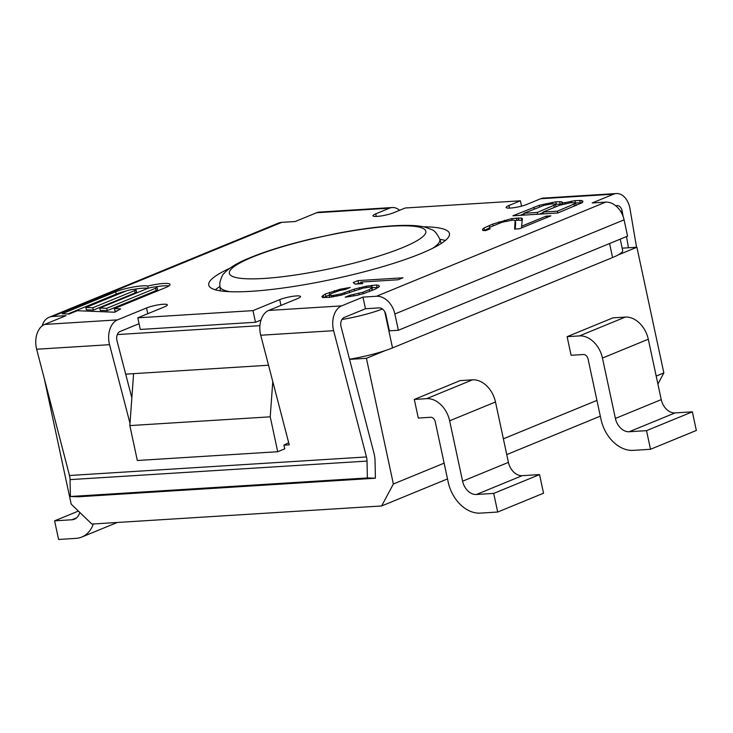 <?xml version="1.0" encoding="UTF-8"?>
<svg xmlns="http://www.w3.org/2000/svg" width="733" height="733" viewBox="0 0 733 733"><rect width="100%" height="100%" fill="white"/><g stroke="black" fill="none" stroke-linecap="round" stroke-linejoin="round"><path stroke-width="1.1" d="M382.388 309.005A43.439 7.147 167.9 0 1 341.926 319.496M117.307 334.578L259.922 325.672M125.682 374.151L268.535 365.226M620.237 239.15L622.656 250.457A43.439 7.147 167.9 0 1 618.121 254.956A43.439 7.147 167.9 0 1 612.586 257.54L392.531 347.909A43.439 7.147 167.9 0 1 385.201 350.603A43.439 7.147 167.9 0 1 349.522 359.216M349.559 359.372L366.418 358.318L385.201 350.603M44.264 378.494L71.193 504.13L91.882 524.058L381.655 505.962L393.364 484L366.418 358.318M288.683 442.677L283.845 445.178L284.789 448.825L277.715 451.73L137.328 460.498L129.842 425.589L133.598 373.656M283.845 445.178L289.242 444.849L260.728 335.238A19.305 12.828 -93.6 0 1 268.69 310.444L297.726 298.514A12.067 1.988 -12.1 0 0 300.521 296.553A12.067 1.988 -12.1 0 0 292.595 296.352A12.067 1.988 -12.1 0 0 279.722 299.641L252.986 310.627L137.795 317.82L164.531 306.834A12.067 1.988 -12.1 0 0 167.335 304.873A12.067 1.988 -12.1 0 0 159.409 304.681A12.067 1.988 -12.1 0 0 146.536 307.961L147.773 313.724M366.463 456.943L333.625 330.684A19.305 12.828 -93.6 0 1 341.578 305.89L362.972 297.103L365.474 308.74L344.079 317.526A7.238 4.81 86.4 0 0 341.092 326.826L373.94 453.076A24.134 16.034 -93.6 0 1 375.067 461.359L375.397 478.228L367.361 477.953L367.031 461.084A12.067 8.017 86.4 0 0 366.463 456.943L69.498 475.497L36.65 349.238A19.305 12.828 -93.6 0 1 44.612 324.435L65.997 315.657L52.501 316.5A19.305 14.074 -112.3 0 0 49.157 317.261A19.305 14.074 -112.3 0 0 42.212 325.846M146.536 307.961L117.5 319.881A19.305 12.828 -93.6 0 0 109.547 344.684L130.007 423.335M129.842 425.589L270.23 416.82L277.715 451.73M270.23 416.82L272.777 381.554M139.05 323.693L119.992 331.527A7.238 4.81 -93.6 0 0 117.014 340.827L131.848 397.845M362.972 297.103L376.478 296.26A19.305 14.074 67.7 0 1 394.867 313.981L398.358 330.271L627.576 236.136L624.085 219.845A19.305 14.074 67.7 0 0 605.687 202.125L592.191 202.968L613.585 194.181A19.305 12.828 -93.6 0 1 616.371 193.539A19.305 12.828 -93.6 0 1 630.032 208.96L636.546 247.268M628.438 247.772L626.532 236.567M623.114 216.482L622.244 211.361A7.238 4.81 86.4 0 0 617.122 205.579A7.238 4.81 86.4 0 0 616.077 205.817L615.876 205.9M261.03 319.982L255.478 322.263L140.287 329.456L137.795 317.82M398.358 330.271L389.36 330.83L385.87 314.539A7.238 5.278 -112.3 0 0 378.97 307.897L365.474 308.74M439.864 239.343A123.071 20.24 167.9 0 1 445.362 240.47M215.328 289.792A123.071 20.24 167.9 0 1 219.882 286.502M423.509 226.799A123.071 20.24 167.9 0 1 449.439 233.515A123.071 20.24 167.9 0 1 420.889 253.581A123.071 20.24 167.9 0 1 289.581 287.079A123.071 20.24 167.9 0 1 208.758 285.11A123.071 20.24 167.9 0 1 229.658 268.36M399.577 210.316A19.305 12.828 86.4 0 0 392.292 207.531A19.305 12.828 86.4 0 0 389.507 208.181L375.754 213.834A12.067 1.988 -12.1 0 0 372.95 215.795A12.067 1.988 -12.1 0 0 380.876 215.988A12.067 1.988 -12.1 0 0 393.749 212.707L405.212 207.998L520.403 200.805L508.94 205.506A12.067 1.988 -12.1 0 0 506.146 207.476A12.067 1.988 -12.1 0 0 514.062 207.668A12.067 1.988 -12.1 0 0 526.935 204.388L540.688 198.735A19.305 12.828 -93.6 0 1 543.483 198.093L616.371 193.539M389.507 208.181L316.61 212.735L295.216 221.522L281.719 222.365A19.305 14.074 -112.3 0 0 278.375 223.125L49.157 317.261M514.584 229.099L519.367 228.806L550.886 215.859L546.103 216.162L521.584 226.222L522.409 218.553L521.291 218.013L511.716 218.608L492.759 224.06L484.082 227.954L482.497 229.273L482.827 230.474L485.777 230.593L490.157 228.797L489.039 228.256L489.745 227.303L502.004 222.264L513.082 220.047L515.162 220.532L514.584 229.099M562.055 203.27L562.843 202.61L561.643 201.777L555.816 201.832L539.241 205.304L512.898 215.795L557.886 212.982L582.323 202.62L582.955 201.355L581.745 200.521L574.965 200.64L562.055 203.27L562.303 204.415M345.445 289.425L350.218 287.464L340.332 289.187L325.36 294.006L321.869 296.444L322.511 297.506L329.374 297.36L341.019 295.243L363.476 288.023L370.806 287.006L372.089 287.483L369.386 289.59L363.027 292.21L349.953 295.243L345.179 297.204L356.98 295.353L363.834 293.539L375.131 289.233L379.428 286.475L378.778 285.403L376.542 284.99L366.335 286.182L354.222 289.15L341.166 293.851L333.194 295.454L329.199 295.426L331.105 293.649L339.223 290.644L345.445 289.425M402.994 277.798L357.997 280.602L353.224 282.562L355.148 284.111L362.808 283.625L360.874 282.086L398.211 279.759L402.994 277.798M115.695 291.798L62.213 313.761L69.168 314.036L77.258 310.719L114.806 312.221L120.633 308.886L114.366 308.639L165.548 287.62A19.305 3.17 -12.1 0 0 170.029 284.468A19.305 3.17 -12.1 0 0 147.69 286.053A19.305 3.17 -12.1 0 0 115.695 291.798L116.199 294.125L67.83 313.99M523.893 213.276L544.106 205.304L551.518 203.93L555.431 203.994L555.596 204.589L537.298 212.442L523.893 213.276L524.278 215.081M570.668 202.739L575.542 202.739L575.698 203.334L557.401 211.186L543.034 212.084L559.673 205.249L570.668 202.739M85.871 307.494L92.816 307.778L134.597 290.616A6.029 0.99 -12.1 0 0 135.999 289.636A6.029 0.99 -12.1 0 0 132.032 289.535A6.029 0.99 -12.1 0 0 125.6 291.175L85.871 307.494L86.366 309.821L93.32 310.105L135.092 292.943A6.029 0.99 167.9 0 0 136.494 291.963L135.999 289.636M155.653 288.234L106.725 308.327L99.77 308.052L146.655 288.802A6.029 0.99 -12.1 0 1 153.087 287.153A6.029 0.99 -12.1 0 1 157.054 287.254A6.029 0.99 -12.1 0 1 155.653 288.234L156.147 290.561L107.22 310.655L100.274 310.38L99.77 308.052M657.904 384.055L663.841 372.923L636.895 247.241L622.17 248.166M618.121 254.956L636.895 247.241M393.364 484L444.125 463.155M503.379 438.82L596.937 400.401M656.191 376.066L663.841 372.923M612.962 317.847L567.122 336.676L571.108 355.294L583.45 354.525A4.829 3.518 -112.3 0 1 588.049 358.95L600.996 419.349A33.782 24.629 67.7 0 0 633.184 450.364L650.51 449.283L696.35 430.454L692.355 411.836L675.038 412.917A14.477 10.555 67.7 0 1 661.239 399.622L648.293 339.232A24.134 17.592 -112.3 0 0 625.304 317.077L612.962 317.847M460.15 380.601L414.31 399.43L418.296 418.048L430.647 417.279A4.829 3.518 -112.3 0 1 435.237 421.704L448.193 482.103A33.782 24.629 67.7 0 0 480.372 513.118L497.698 512.037L543.538 493.208L539.543 474.59L522.226 475.671A14.477 10.555 67.7 0 1 508.427 462.376L495.481 401.986A24.134 17.592 -112.3 0 0 472.492 379.831L460.15 380.601M381.655 505.962L447.506 478.915M506.76 454.588L600.318 416.161M79.741 512.367A14.477 10.555 -112.3 0 1 74.436 519.193A14.477 10.555 -112.3 0 1 71.926 519.761L54.599 520.842L58.594 539.461L75.92 538.379A33.782 24.629 -112.3 0 0 81.766 537.051A33.782 24.629 -112.3 0 0 93.32 523.976M54.599 520.842L78.404 511.075M692.355 411.836L646.515 430.656L629.189 431.746A14.477 10.555 67.7 0 1 615.399 418.451L602.453 358.052A24.134 17.592 -112.3 0 0 579.464 335.906L567.122 336.676M646.515 430.656L650.51 449.283M539.543 474.59L493.703 493.41L476.377 494.5A14.477 10.555 67.7 0 1 462.587 481.205L449.641 420.806A24.134 17.592 -112.3 0 0 426.652 398.66L414.31 399.43M493.703 493.41L497.698 512.037M316.61 212.735A19.305 12.828 -93.6 0 1 319.396 212.084L392.292 207.531M375.397 478.228L78.422 496.782L70.386 496.507L70.056 479.629A12.067 8.017 86.4 0 0 69.498 475.497M252.986 310.627L255.478 322.263M367.361 477.953L70.386 496.507M520.403 200.805L521.539 206.129M516.417 218.013L516.921 220.34L515.171 220.56L515.656 222.859L515.244 229.062M489.039 228.256L489.232 229.182M484.082 227.954L484.284 230.538M489.259 225.498L489.662 227.413M489.14 228.119L484.586 230.281M492.759 224.06L493.089 225.599M498.971 221.842L499.265 223.217M504.386 220.285L504.661 221.568M511.716 218.608L512.037 220.111M518.332 217.893L518.836 220.221L516.921 220.34M521.291 218.013L521.786 220.34L518.836 220.221M521.584 226.222L521.914 227.761M546.103 216.162L546.424 217.692M581.929 202.821L575.597 202.959M523.994 213.77L520.164 215.337M562.248 204.177L555.513 204.278M543.144 212.57L539.314 214.146M378.274 287.547L372.126 287.638M372.089 287.483L372.254 290.415M329.538 294.822L323.702 297.543M361.021 282.773L355.716 284.074M564.758 202.491L565.024 203.71M571.218 201.172L571.538 202.684M574.965 200.64L575.414 202.72M579.748 200.338L580.252 202.665M581.745 200.521L582.213 202.674M533.908 207.164L534.302 209.006M539.241 205.304L539.57 206.843M545.618 203.692L545.874 204.901M552.068 202.372L552.389 203.875M555.816 201.832L556.32 204.159M559.645 201.593L560.149 203.921M561.643 201.777L562.147 204.104M537.298 212.442L537.683 214.247M553.928 205.607L554.322 207.448M555.596 204.589L556.054 206.733M543.034 212.084L543.428 213.889M557.401 211.186L557.786 212.991M574.031 204.351L574.425 206.193M575.698 203.334L576.165 205.478M329.199 295.426L329.612 297.332M331.279 295.573L331.6 297.085M333.194 295.454L333.497 296.856M336.859 294.95L337.107 296.105M341.166 293.851L341.441 295.124M344.51 292.806L344.803 294.18M349.284 290.845L349.668 292.641M354.222 289.15L354.552 290.689M359.317 287.73L359.601 289.013M366.335 286.182L366.601 287.437M371.759 285.284L372.254 287.611M376.542 284.99L377.037 287.318M378.778 285.403L379.08 286.795M349.953 295.243L350.237 296.563M353.627 294.73L353.874 295.912M358.886 293.576L359.143 294.785M363.027 292.21L363.339 293.676M369.386 289.59L369.78 291.432M371.613 288.344L372.08 290.488M323.134 295.252L323.629 297.543M325.36 294.006L325.864 296.334M329.346 292.375L329.795 294.492M334.275 290.68L334.605 292.21M340.332 289.187L340.579 290.35M346.553 287.968L346.746 288.894M357.997 280.602L358.492 282.929M360.874 282.086L361.232 283.726M147.69 286.053L148.158 288.271M147.956 288.335A19.305 3.17 -12.1 0 0 134.002 289.324M125.893 291.065A19.305 3.17 -12.1 0 0 116.199 294.125M168.902 285.934A19.305 3.17 -12.1 0 0 155.057 286.942M114.366 308.639L114.87 310.966L116.859 311.049M157.054 287.254L157.549 289.581A6.029 0.99 167.9 0 1 156.147 290.561M92.816 307.778L93.32 310.105M106.725 308.327L107.22 310.655M432.708 248.267A112.488 18.499 167.9 0 0 439.791 239.114C436.905 233.369 434.165 230.199 431.581 229.585L425.635 227.312C418.662 225.407 407.768 224.903 392.961 225.801C376.542 226.863 357.805 229.411 336.759 233.442L312.34 238.656C286.282 244.822 264.815 251.474 247.937 258.593C236.622 263.312 228.687 268.223 224.142 273.336C222.924 273.95 221.503 276.964 219.882 282.379L219.845 286.264A112.488 18.499 -12.1 0 0 230.07 291.707M220.477 290.864A112.845 18.554 167.9 0 1 220.34 290.286L219.845 286.264M219.79 290.763A120.056 19.745 167.9 0 1 220.349 290.332M441.009 243.026A120.056 19.745 167.9 0 1 441.697 243.191M333.625 330.684L260.728 335.238M109.547 344.684L36.65 349.238M613.585 194.181L540.688 198.735M605.687 202.125L376.478 296.26M341.578 305.89L268.69 310.444M117.5 319.881L44.612 324.435M281.719 222.365L52.501 316.5M375.754 213.834L376.313 216.446M622.244 211.361L620.677 211.461M612.586 257.54L609.581 243.53M392.531 347.909L384.77 311.699M71.926 519.761L76.617 517.837M625.304 317.077L579.464 335.906M648.293 339.232L602.453 358.052M661.239 399.622L615.399 418.451M675.038 412.917L629.189 431.746M472.492 379.831L426.652 398.66M495.481 401.986L449.641 420.806M508.427 462.376L462.587 481.205M522.226 475.671L476.377 494.5M279.722 299.641L280.959 305.404M367.031 461.084L70.056 479.629M508.94 205.506L509.499 208.126M624.085 219.845L394.867 313.981M134.597 290.616L135.092 292.943M439.791 239.114L440.991 242.989A112.845 18.554 167.9 0 1 441.11 243.567M391.22 226.204A100.467 16.52 167.9 0 1 402.527 247.644A100.467 16.52 167.9 0 1 263.981 278.458A100.467 16.52 -12.1 0 1 252.674 257.008A100.467 16.52 -12.1 0 1 391.22 226.204M220.376 290.854L220.34 290.286M117.253 522.473L81.766 537.051M440.991 242.989L441.193 243.512"/></g></svg>
